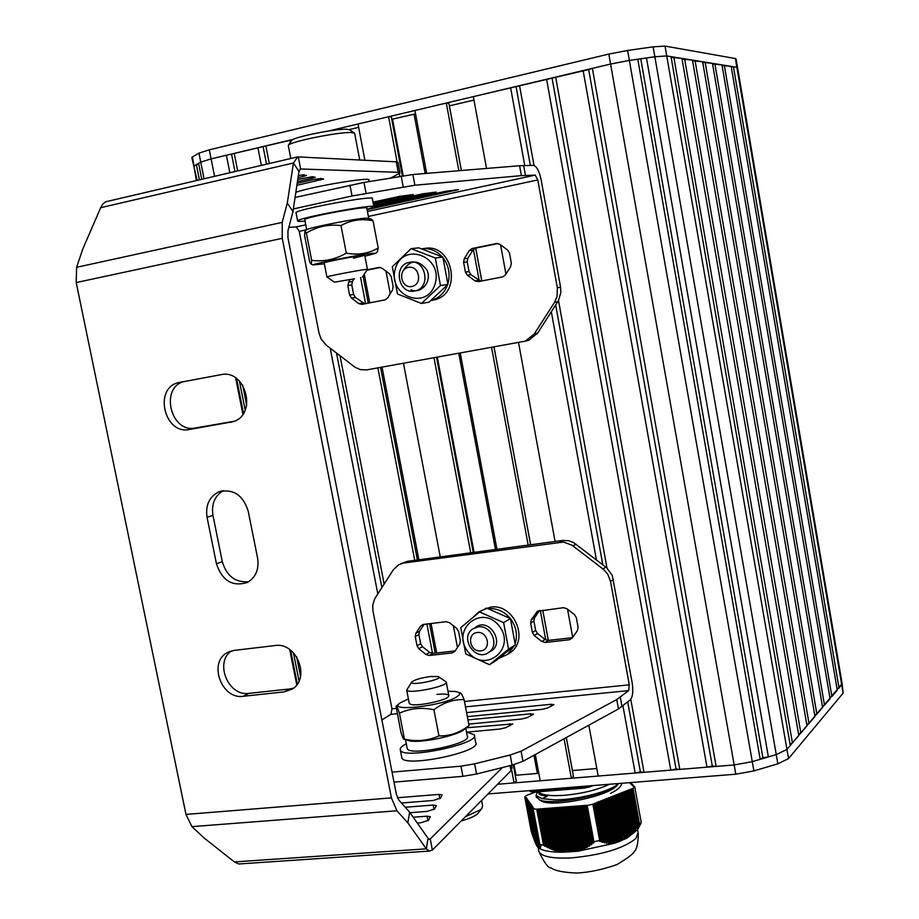 <?xml version="1.0" encoding="UTF-8"?>
<svg xmlns="http://www.w3.org/2000/svg" width="919" height="919" viewBox="0 0 919 919"><rect width="100%" height="100%" fill="white"/><g stroke="black" fill="none" stroke-linecap="round" stroke-linejoin="round"><path stroke-width="1.38" d="M535.834 791.96L526.69 795.326L524.76 796.934L531.343 831.867L524.76 796.934M524.783 796.957L526.185 797.474L525.484 797.933L526.587 798.037L525.886 798.496L526.989 798.6L526.288 799.059L527.391 799.162L527.092 800.196L528.207 800.3L527.897 801.334L529.022 801.437L528.712 802.471L529.838 802.574L529.126 803.045L530.24 803.149L529.528 803.62L530.654 803.723L529.941 804.205L531.067 804.309L530.355 804.78L531.481 804.883L530.768 805.354L531.894 805.469L531.182 805.94L532.308 806.043L531.596 806.526L532.733 806.629L532.009 807.112L533.893 808.387L533.169 808.743L539.89 844.572L533.169 808.743M536.719 809.271L543.554 845.181L536.822 809.26L533.192 808.766M536.822 809.26L587.069 805.285L593.95 841.793L587.241 805.458M592.881 804.251L599.659 840.54L592.962 804.217L587.344 805.458M592.962 804.217L632.984 788.479L639.498 824.251L638.946 825.296L628.607 836.968L620.371 841.08L614.65 843.194L614.283 842.493L612.651 843.55L612.203 842.631L610.561 843.573L610.101 842.608L608.929 843.493L607.964 842.436L606.781 843.251L605.793 842.126L604.599 842.872L603.599 841.666L601.865 842.206L601.382 841.08L599.716 841.379L599.659 840.54M630.468 782.586L629.86 782.965L631.054 783.068L630.4 783.516L631.594 783.62L630.939 784.068L632.134 784.171L631.479 784.619L632.686 784.723L632.031 785.171L633.225 785.274L632.571 785.722L633.777 785.825L633.122 786.273L634.753 786.825L632.984 788.479M540.717 800.575L541.314 801.115M543.439 845.124L539.901 844.538L540.832 846.502L539.614 845.962L540.648 847.203L539.419 846.583L540.441 847.755L538.959 847.364L539.958 848.444L538.683 847.536L539.671 848.547L538.385 847.559L539.66 848.582C544.117 851.04 551.768 852.246 562.612 852.189L553.077 849.845L543.554 845.181M599.567 840.506L594.042 841.712M593.95 841.793L593.433 843.114L592.261 843.068L591.331 844.756L590.032 844.63L589.102 846.261L587.792 846.066L587.39 847.307L585.529 847.352L584.576 848.823L583.243 848.49L582.278 849.88L580.923 849.466L579.946 850.776L578.579 850.293L578.2 851.166L562.612 852.189M640.371 824.55L641.232 822.448L639.567 824.159L633.065 788.445M538.04 847.352L529.631 803.665M537.626 846.732L529.229 803.091M537.201 846.1L528.816 802.517M537.305 846.652L529.126 803.045M536.788 845.469L528.402 801.942M536.891 846.02L528.712 802.471M536.34 844.71L528 801.379M535.834 843.619L527.598 800.805M535.306 842.367L527.196 800.231M534.743 840.977L526.782 799.668M534.157 839.426L526.38 799.105M533.548 837.749L525.99 798.542M532.917 835.934L525.588 797.979M532.262 833.992L525.186 797.416M634.753 786.825L641.232 822.448M615.741 795.222L624.323 839.392M625.483 838.84L626.276 838.461M626.965 838.117L637.648 829.662M615.581 842.872L616.58 842.516M617.982 841.999L610.354 797.336M578.2 851.166L614.65 843.194M565.323 807.077L573.605 851.626L574.249 851.568M563.577 852.177L564.657 852.143M575.937 851.408L577.121 851.281M566.219 852.097L566.816 852.074M536.248 796.658L539.729 799.989C551.641 805.274 601.463 796.624 615.879 785.642L618.476 783.539M537.339 791.845L540.809 795.084L547.173 796.371L542.049 798.645L536.041 795.532L537.328 791.845M539.556 799.932L542.21 801.483C554.72 807.146 609.263 796.222 617.281 785.148L618.567 783.528M539.269 794.395L547.173 796.371M621.485 783.298C621.6 786.388 617.901 789.777 610.377 793.465M542.049 798.645L553.996 799.829C573.847 800.173 605.047 792.994 615.879 785.642M538.752 791.73C540.498 794.223 546.001 795.532 555.26 795.659L564.346 795.303C582.474 793.591 597.522 789.903 609.481 784.252M530.837 791.65L529.781 790.604M584.208 788.1L533.882 792.121L529.562 790.627M584.231 788.134L589.447 786.997L584.231 788.134L583.806 786.296M593.203 785.55L589.447 786.997L589.573 786.285L584.024 787.48L533.388 791.5L533.169 790.34M589.481 785.848L591.02 785.722M842.183 683.897L843.125 693.121L788.536 758.6L777.853 763.815L753.902 770.915L735.797 774.2L488.012 793.936M646.494 57.966L629.343 60.436L654.856 56.76L646.494 57.966L768.387 756.923L776.256 754.602L786.951 749.444L790.294 745.516L671.031 56.645L666.746 55.944L736.854 67.294L733.442 66.731L839.047 688.101L842.137 683.644L786.951 749.444L776.256 754.602L752.282 761.656L734.166 764.953L497.593 784.263L514.066 782.919L511.63 769.984M843.125 693.121L736.854 67.294L737.578 67.707L736.854 67.294L735.372 58.54L736.096 58.988L737.555 67.592M839.047 688.101L837.06 688.859M733.442 66.731L731.283 66.972M724.31 65.26L831.902 696.522L837.278 690.18L731.179 66.375L722.093 65.49M831.902 696.522L829.846 697.314M714.879 63.733L824.515 705.218L830.075 698.67L721.989 64.881L712.581 63.974M824.515 705.218L822.39 706.045M705.137 62.159L816.888 714.189L822.631 707.435L712.478 63.342L702.759 62.4M816.888 714.189L814.705 715.051M695.051 60.528L809.007 723.471L814.946 716.487L702.644 61.757L692.593 60.78M809.007 723.471L806.744 724.367M684.609 58.839L800.863 733.063L806.997 725.838L692.478 60.114L682.059 59.092M800.863 733.063L798.531 733.994M673.799 57.093L792.442 742.977L798.783 735.51L681.944 58.402L671.157 57.357M792.442 742.977L790.018 743.953M777.853 763.815L654.856 56.76L666.746 55.944L665.034 46.088L735.372 58.54M768.387 756.923L762.885 757.738L640.83 59.138M762.885 757.738L760.197 759.324L637.775 59.218M760.197 759.324L752.282 761.656L753.902 770.915M334.562 130.153L328.462 131.015L610.584 64.043L592.376 68.362L716.142 766.423L734.166 764.953L752.282 761.656L627.597 50.465L653.133 46.835L665.034 46.088M735.797 774.2L610.584 64.043L629.343 60.436L610.584 64.043L608.826 54.072L627.597 50.465M716.142 766.423L712.294 766.021L588.677 69.568L473.342 96.621L486.542 168.453M592.376 68.362L588.677 69.568M712.294 766.021L706.998 767.17L583.14 70.556M706.998 767.17L679.796 769.387L555.673 77.07M679.796 769.387L676.062 768.985L552.089 78.253M676.062 768.985L670.801 770.122L546.587 79.229M670.801 770.122L644.012 772.305L630.79 699.348M606.988 568.011L558.499 300.524M534.031 165.454L519.557 85.651M644.012 772.305L640.394 771.903L627.7 701.99M602.795 564.737L555.673 305.016M530.355 165.409L516.087 86.8M640.394 771.903L635.155 773.028L622.956 705.895M596.408 559.809L551.331 311.782M524.749 165.477L510.619 87.764M635.155 773.028L598.189 776.05L588.838 725.171M572.698 637.372L567.528 609.228M555.076 541.475L518.534 342.557M505.955 274.115L500.579 244.856M596.799 768.502L572.434 770.536L566.322 737.52M473.974 100.056L449.357 105.869M548.344 640.405L542.75 610.159M530.642 544.76L494.031 346.968M481.82 280.95L475.732 248.096M461.384 170.52L449.414 105.869M564.059 738.761L571.377 778.244L573.467 776.429L566.276 737.543M569.366 639.762L572.204 638.073L577.396 630.641L578.097 627.24L576.351 617.729L574.467 614.627L566.805 608.654L563.462 607.689L537.385 611.284L531.32 619.705L530.654 623.071L532.411 632.49L534.272 635.557L541.819 641.496L545.128 642.484L569.366 639.762L572.468 637.683L548.321 640.405L542.692 610.17M530.596 544.772L493.985 346.98M481.763 280.961L475.686 248.107M461.327 170.52L448.863 103.204L446.312 103.043L414.917 110.498L426.669 173.381M545.748 639.9L540.292 610.457M528.184 545.093L491.573 347.405M479.236 280.766L473.423 249.405M458.845 170.727L446.312 103.043M571.377 778.244L540.2 780.782L535.295 754.533M496.938 549.298L460.247 353.045M538.81 773.327L515.984 775.234L513.985 764.619M415.549 113.887L391.735 119.286M474.055 552.365L437.318 357.181M403.188 175.793L392.562 119.321M515.984 775.234L515.295 775.785M514.066 782.919L516.306 781.116L513.239 764.826M473.262 552.48L436.536 357.319M402.396 175.931L391.276 116.862L388.588 116.736L358.008 124.008L364.889 160.239M470.723 552.813L433.986 357.778M399.822 176.356L399.271 173.427L391.138 177.827M397.1 161.905L388.588 116.736M457.467 647.458L453.343 625.747M440.258 556.914L403.464 363.269M390.253 293.701L385.969 271.162M358.64 127.339L349.346 129.545M436.686 652.984L431.045 623.507M418.869 559.786L382.028 367.129M369.748 302.856L364.257 274.138M435.215 653.156L429.575 623.691M417.387 559.993L380.558 367.393M368.266 303.144L363.062 275.918M432.539 653.443L426.91 624.012M414.722 560.349L377.881 367.876M365.59 303.672L360.581 277.492M384.142 584.024L340.019 355.745M381.89 587.54L336.526 353.057M292.702 139.677L211.117 158.872L293.333 139.355M377.801 593.881L330.208 348.198M290.347 142.399L289.91 140.17M269.301 163.502L265.867 145.88M266.521 164.145L263.144 146.833M261.352 165.351L257.917 147.764M237.676 170.877L234.23 153.393M234.977 171.497L231.588 154.323M229.842 172.692L226.396 155.242M198.711 163.938L194.231 165.799L200.744 162.112L211.117 158.872L209.325 149.82L608.826 54.072M204.041 178.711L200.744 162.112L198.584 163.329L201.743 179.239M300.536 676.384L296.642 656.798M246.66 405.233L242.65 385.061M299.043 680.979L293.425 652.731M245.178 410.104L239.399 381.017M199.389 179.791L196.356 164.593M196.367 180.492L192.462 156.919L198.963 153.117L209.325 149.82M191.853 157.781L192.462 156.919M653.133 46.835L654.856 56.76L666.746 55.944L788.536 758.6M198.963 153.117L200.744 162.112L211.117 158.872L214.552 176.253M191.795 157.517L197.125 180.319M498.109 243.546L475.697 248.096L472.906 250.106L467.863 258.285L467.208 261.869L469.023 271.599L470.907 274.678L480.729 281.168M478.271 281.651L474.951 280.869L467.311 275.195L465.428 272.104L463.613 262.329L464.256 258.721L469.322 250.508L472.125 248.498L496.478 243.546L499.844 244.316L507.575 250.014L509.494 253.127L511.309 263.018L510.631 266.648L505.461 274.896L502.819 276.849L478.271 281.651M353.918 278.905L352.379 281.513L351.793 284.993L353.62 294.459L355.435 297.457L364.843 303.81M367.175 269.818L378.835 267.452L382.04 268.21L389.449 273.782L391.299 276.814L393.114 286.429L392.516 289.956L387.692 297.94L385.164 299.835L361.925 304.384L358.755 303.603L351.449 298.055L349.622 295.045L347.796 285.533L349.748 279.721M380.374 267.452L366.922 270.186M288.83 227.418L296.263 226.89L299.261 231.324L319.042 333.229L321.11 339.054L326.268 345.165L354.998 367.209L360.259 369.61L366.796 369.875L525.208 341.167L534.249 333.988L554.536 302.374L557.063 296.481L557.339 287.808L537.787 179.94L535.214 175.115L521.395 175.632L414.883 185.236L352.034 195.977L293.345 208.946M373.022 202.134L399.754 196.298L413.274 194.575L373.275 203.501M367.049 209.463L373.93 206.913L445.6 191.313L458.455 189.659L367.083 209.681M373.482 204.558L423.004 193.771L436.192 192.082L373.723 205.867M521.395 175.632L519.591 165.73L533.457 165.374C536.696 166.236 539.258 171.049 541.142 179.837L560.579 287.233L560.843 292.656L558.338 300.823L537.569 333.206L528.551 340.352L526.127 340.983M519.591 165.73L412.872 174.507L414.883 185.236M412.872 174.507L363.993 182.433L295.079 197.447M297.17 157.011L105.685 201.778L103.066 203.754L101.033 206.924L82.928 248.624L76.599 267.303L76.208 282.558L185.971 814.418L191.933 826.64L204.144 838.013L234.368 861.93L426.324 848.834L429.414 851.074L432.389 850.086L510.998 770.731L511.998 767.859L511.504 765.263M399.903 172.623L397.996 162.479L396.284 161.836L297.687 156.885L293.437 162.996L287.279 203.11L282.213 222.387L282.248 238.32L391.425 797.876L396.928 810.776L407.818 822.85L426.324 848.834L428.059 838.312L409.644 812.189L407.818 822.85M230.474 422.349L233.38 421.591C257.711 414.503 245.66 368.795 220.951 374.676L177.976 382.729C153.37 388.817 164.639 434.986 189.314 429.483L233.093 421.695M216.459 563.829C222.226 580.785 232.518 586.988 247.349 582.462C255.804 577.408 259.215 569.275 257.584 558.074L248.199 511.09C242.903 494.859 233.093 488.46 218.779 491.883C209.268 496.742 205.362 505.22 207.062 517.317L216.459 563.829L222.283 561.624L212.955 515.352L207.062 517.317M284.304 691.869L292.081 689.135C310.978 678.509 296.63 641.738 275.057 645.552L233.943 650.422L227.395 652.57C207.935 662.266 221.525 699.796 243.213 696.292L284.304 691.869L289.784 688.951L248.854 693.374L243.213 696.292M231.611 650.87C214.116 661.979 228.234 696.74 248.854 693.374M289.784 688.951L293.448 688.17M223.248 490.689C214.713 495.881 211.278 504.094 212.955 515.352M222.283 561.624C226.671 576.156 235.482 582.841 248.727 581.681M183.972 381.523C159.55 387.692 170.808 433.458 195.333 427.99L189.314 429.483M234.345 421.224L195.333 427.99M409.644 812.189L398.812 800.058L396.376 794.338L287.969 237.86L287.957 230.807L292.954 211.554L298.974 171.474L300.605 168.832L298.284 156.85M287.279 203.11L292.954 211.554M100.711 207.683L293.437 162.996L298.974 171.474M241.1 863.814L238.802 863.975L234.368 861.93M432.389 850.086L430.241 838.944L429.184 839.346L428.059 838.312M296.894 185.339L323.637 179.033L321.213 178.458L313.39 179.596L297.205 183.272M297.457 181.583L312.207 178.24L311.909 176.678M312.207 178.24L315.206 177.298L312.69 176.701L297.779 179.423M298.376 175.472L303.798 174.851L306.429 175.483L303.385 176.448L303.075 174.84M298.043 177.666L303.385 176.448M399.271 173.427L399.96 172.898L398.26 172.312L396.284 161.836M300.042 168.958L398.26 172.312M401.442 803.011L433.159 800.495L440.488 798.129L442.085 794.855L438.96 794.407L397.41 797.749M405.233 807.25L433.148 805.067L436.318 805.549L434.653 808.961L427.163 811.397L410.012 812.706M417.272 823.01L420.925 822.746L428.576 820.23L430.31 816.669L427.094 816.175L413.194 817.221M502.429 767.537L430.241 838.944L428.656 839.047M354.056 132.841L349.84 129.924L346.877 129.223C335.906 128.557 293.598 137.103 291.737 140.343L291.553 140.618M354.723 133.301L351.38 132.531C338.916 131.819 290.507 141.572 288.463 145.191L288.348 145.903M327.049 277.056L326.9 276.964C327.474 276.033 369.909 268.141 367.451 269.416L362.35 276.964M354.493 278.79L334.47 282.179L354.493 278.79M369.105 181.56L368.841 180.147C373.045 176.299 310.944 186.614 295.838 192.335M373.872 206.637L372.367 198.688C376.997 194.564 296.527 209.245 296.01 212.645L296.079 212.967M373.93 206.913C378.594 202.996 298.17 217.7 297.618 220.893C297.239 221.536 299.709 221.594 305.028 221.065M368.691 218.113L366.807 208.234C370.564 205.052 305.223 217.01 304.752 219.607L304.798 219.848M306.395 229.934L306.464 229.876C307.75 227.889 354.355 218.711 366.118 218.136L371.115 219.044L373.034 220.79C361.718 218.412 351.047 220.009 340.995 225.569C328.6 224.11 317.044 226.591 306.36 233.012L311.656 260.318C323.867 261.892 335.412 259.48 346.291 253.116C357.801 255.344 368.45 253.644 378.214 248.027L377.238 252.036L375.768 253.311L364.923 256.194M340.995 225.569L346.291 253.116M373.034 220.79L378.214 248.027M306.36 233.012L304.959 231.174L304.58 235.459L309.772 262.237L311.277 264.27L311.656 260.318M324.361 263.822L313.115 264.925C312.988 263.73 360.845 254.379 372.804 253.265L375.768 253.311M353.356 258.159L364.763 255.356C367.175 253.897 324.729 261.754 324.177 262.868L324.2 262.972M414.756 290.967L415.262 290.852C431.666 287.658 425.543 258.25 409.311 262.352C392.631 265.12 398.329 294.896 414.756 290.967M411.919 286.487C422.935 284.43 419.282 265.051 408.312 267.372C397.33 269.497 400.983 288.75 411.919 286.487M432.895 300.203L434.159 299.916C463.142 293.965 452.757 242.076 423.797 248.578M431.126 300.433L431.183 300.421C438.972 298.181 444.428 292.989 447.553 284.844M447.909 283.787C450.471 274.333 448.863 265.694 443.073 257.871M442.177 256.803C436.387 250.588 429.541 247.9 421.626 248.762M421.453 303.454L429.047 302.167L447.955 284.408L442.843 257.102L418.834 247.843L411.115 248.647L435.319 257.998L440.477 285.545L421.453 303.454L397.479 293.977L392.31 266.717L411.115 248.647M442.843 257.102L435.319 257.998M447.955 284.408L440.477 285.545M435.055 284.028C426.772 311.472 386.979 295.654 395.388 268.509C403.292 241.008 443.647 256.516 435.055 284.028M411.034 289.853C421.672 294.356 432.367 280.996 426.887 269.876C417.754 258.871 409.644 259.48 402.556 271.702M481.59 800.415L482.555 805.458L481.97 808.226L477.432 813.993C474.215 816.486 468.816 818.829 461.212 820.989M481.97 808.226L480.361 809.823L465.439 816.727M411.758 682.013C408.495 686.654 445.612 678.992 438.145 676.568L430.758 676.499C421.017 677.831 414.687 679.669 411.758 682.013L406.692 690.054C408.208 694.534 449.736 685.953 446.209 681.898M405.451 739.554L410.219 741.036C422.545 742.908 455.629 735.993 463.613 729.893L464.911 728.847M468.598 725.884L469.023 725.539C459.833 732.707 449.805 736.165 438.949 735.924L433.917 709.755C443.372 702.587 453.435 699.221 464.106 699.646C462.062 694.419 460.603 692.179 459.718 692.926M438.949 735.924C428.082 740.76 416.583 741.84 404.452 739.152L399.42 713.201C410.104 708.296 421.603 707.148 433.917 709.755M463.624 729.881L469.023 725.539L464.106 699.646M404.452 739.152L404.406 739.232C403.889 740.323 402.717 737.934 400.868 732.041L396.066 706.274C396.571 705.436 397.686 707.745 399.42 713.201M408.415 698.945L400.247 702.84C385.475 712.432 443.67 706.068 457.26 696.499C461.005 693.914 460.327 692.237 455.204 691.467L448.001 691.237M436.939 694.396C445.635 693.627 449.529 694.282 448.633 696.349C446.565 700.519 416.364 706.78 410.448 704.253L409.196 703.035M409.3 740.748L406.359 739.841M465.795 728.135L467.311 736.13C472.929 743.368 409.748 756.613 407.255 748.686L407.094 747.859M474.399 735.694L475.697 742.518C482.659 751.581 404.957 767.916 401.879 757.98L401.683 756.934M466.53 732.029L474.215 734.74C481.154 743.62 403.407 759.933 400.374 750.191C399.535 748.422 401.523 746.285 406.301 743.781M481.315 610.561L490.551 607.16C513.847 603.036 529.689 639.923 510.148 652.754L507.656 654.339M488.368 608.642C496.972 608.102 504.301 611.411 510.344 618.567M510.424 618.671C516.191 626.482 517.788 634.799 515.214 643.61M514.456 645.62L507.472 654.454L499.143 658.153M473.561 616.81L478.684 612.043L483.808 609.573M479.592 611.951L486.565 608.033L510.413 618.602L515.318 644.885L508.575 649.124L503.612 622.622L479.592 611.951L460.764 627.677L465.738 653.914L489.528 664.69L508.575 649.124M515.318 644.885L496.409 660.336L489.528 664.69M510.413 618.602L503.612 622.622M499.201 626.023C481.751 603.484 450.505 629.722 468.012 651.801C485.094 674.316 516.869 648.481 499.201 626.023M475.123 627.631C489.23 615.902 506.541 644.897 489.528 651.778M478.144 626.861C491.102 624.633 499.821 645.264 488.874 652.283C475.732 662.553 458.822 637.568 472.952 628.791L478.144 626.861M477.248 632.49C488.184 631.123 491.688 649.767 480.717 650.893C469.816 652.203 466.312 633.673 477.248 632.49M545.128 642.484L548.321 640.405L545.024 639.429L537.5 633.513L535.651 630.457L533.905 621.083L534.571 617.729L539.487 610.549M423.257 624.449L420.603 626.092L415.847 633.294L415.25 636.568L417.019 645.735L418.811 648.734L426.06 654.535L429.207 655.5L452.205 652.927L454.894 651.284L459.741 644.058L460.362 640.761L458.604 631.502L456.789 628.481L449.448 622.657L446.266 621.692L423.257 624.449M455.146 650.905L432.803 653.42L429.655 652.456L422.441 646.677L420.649 643.702L418.903 634.569L419.489 631.307L424.096 624.346M381.89 719.945L390.954 714.316L391.965 708.802L372.953 610.905L372.735 604.966L374.768 598.637L393.332 569.769L398.777 564.68L403.878 563.002L563.531 542.061L572.135 545.266L603.737 569.585L607.884 574.467L610.538 581.428L629.274 684.839L628.665 690.606L616.752 699.566L521.084 751.202L510.171 754.993L474.629 763.85L460.97 766.17L392.057 772.121M467.311 732.098L500.2 729.008L505.864 727.641L512.71 723.977L466.232 727.791M467.334 716.636L542.015 709.353L547.494 708.044L553.939 704.609L550.883 704.31L466.565 712.604M468.747 724.092L521.395 719.049L526.978 717.705L533.606 714.155L530.562 713.845L467.955 719.91M393.998 782.126L462.912 776.325L476.559 774.016L512.078 765.125L522.98 761.288L618.453 708.928L630.331 699.818C632.789 696.843 633.398 691.077 632.134 682.553L612.307 575.501L606.724 567.793L573.479 542.497L568.677 540.705L562.704 540.452L407.588 561.302L400.661 563.818M522.98 761.288L521.084 751.202M618.453 708.928L616.752 699.566M566.793 806.779L575.064 851.327M567.368 806.733L575.65 851.293M569.252 806.583L577.523 851.166M568.367 806.848L576.569 851.017M564.335 806.962L572.606 851.488M564.909 806.916L573.192 851.453M565.909 807.031L574.18 851.534M571.71 806.4L579.946 850.776M570.837 806.664L578.936 850.328M561.877 807.146L570.159 851.649M562.451 807.1L570.733 851.614M563.45 807.215L571.733 851.752M567.793 806.893L576.006 851.155M574.18 806.216L582.278 849.88M573.295 806.48L581.267 849.489M570.251 806.71L578.384 850.512M559.418 807.33L567.701 851.81M560.004 807.284L568.275 851.764M560.992 807.399L569.275 851.913M562.865 807.261L571.147 851.787M576.65 806.032L584.576 848.823M575.765 806.285L583.588 848.478M572.721 806.514L580.728 849.696M556.971 807.514L565.254 851.97M557.546 807.468L565.828 851.924M558.545 807.583L566.828 852.074M560.418 807.445L568.7 851.947M579.119 805.848L586.85 847.617M578.235 806.101L585.874 847.318M575.191 806.331L583.037 848.731M554.525 807.698L562.807 852.131M555.099 807.652L563.381 852.085M556.087 807.778L564.312 851.913M581.601 805.653L589.102 846.261M580.716 805.917L588.137 846.008M577.66 806.147L585.334 847.605M553.64 807.962L561.773 851.591M557.959 807.629L566.23 852.051M584.07 805.469L591.331 844.756M583.186 805.733L590.366 844.572M580.13 805.963L587.597 846.33M552.078 807.881L560.291 851.902M552.652 807.835L560.9 852.028M555.513 807.812L563.715 851.856M586.448 805.32L593.433 843.114M585.667 805.538L592.583 842.987M582.612 805.779L589.849 844.917M549.631 808.065L557.707 851.293M550.217 808.019L558.315 851.453M551.193 808.146L559.212 851.109M553.066 807.996L561.176 851.499M585.081 805.584L592.066 843.366M547.196 808.249L555.099 850.534M547.77 808.215L555.708 850.73M548.758 808.329L556.627 850.466M550.619 808.18L558.603 850.971M544.76 808.433L552.457 849.615M545.335 808.398L553.077 849.845M546.311 808.513L554.008 849.673M548.183 808.364L556.006 850.293M542.325 808.617L549.792 848.559M542.899 808.571L550.424 848.823M543.876 808.697L551.366 848.742M545.737 808.548L553.387 849.466M541.44 808.881L548.7 847.663M543.301 808.731L550.734 848.501M537.42 809.03L544.335 845.939M540.866 808.915L548.069 847.387M540.464 808.754L547.747 847.663M539.89 808.8L547.115 847.375M539.005 809.065L546.012 846.456M538.442 809.099L545.381 846.146M538.086 808.961L545.082 846.353M587.069 805.285L593.961 842.608M584.656 805.423L591.859 844.389M582.187 805.618L589.63 845.917M579.705 805.802L587.39 847.307M577.235 805.986L585.116 848.547M574.766 806.17L582.818 849.65M572.296 806.365L580.498 850.58M569.826 806.549L578.108 851.132M616.258 794.774L624.369 839.127M616.706 794.602L624.828 838.944M618.2 794.016L626.298 838.335M618.142 794.269L626.172 838.197M614.306 795.544L622.439 839.92M614.765 795.36L622.887 839.736M616.201 795.038L624.311 839.357M620.13 793.246L628.182 837.312M620.084 793.511L628.01 836.887M612.364 796.313L620.497 840.724M612.824 796.13L620.957 840.54M614.248 795.808L622.381 840.207M617.683 794.453L625.736 838.484M622.071 792.488L629.974 835.785M622.014 792.752L629.814 835.417M619.624 793.694L627.574 837.209M610.411 797.072L618.556 841.528M610.871 796.899L619.015 841.333M612.307 796.566L620.44 841.011M613.789 795.98L621.922 840.391M624.001 791.73L631.732 834.107M623.955 791.994L631.583 833.786M621.566 792.925L629.389 835.773M608.458 797.841L616.615 842.321M608.918 797.658L617.074 842.137M611.847 796.75L619.992 841.195M625.931 790.972L633.467 832.281M625.885 791.225L633.317 832.005M623.496 792.167L631.169 834.176M606.494 798.611L614.673 843.125M606.965 798.427L615.133 842.941M608.401 798.106L616.5 842.298M627.861 790.214L635.167 830.316M627.815 790.466L635.029 830.098M625.425 791.408L632.915 832.442M606.437 798.875L614.466 842.608M609.894 797.52L618.039 841.942M629.779 789.455L636.844 828.226M629.733 789.72L636.718 828.042M627.355 790.65L634.627 830.558M604.541 799.381L612.651 843.55M605.001 799.197L613.134 843.516M607.93 798.289L616.029 842.378M631.698 788.732L638.475 825.974M631.652 788.961L638.372 825.859M629.285 789.892L636.327 828.536M602.577 800.15L610.561 843.573M603.036 799.978L611.055 843.585M604.484 799.645L612.399 842.769M605.977 799.059L613.984 842.666M631.204 789.134L637.981 826.388M600.612 800.931L608.424 843.458M601.072 800.748L608.929 843.493M602.519 800.415L610.296 842.769M604.013 799.829L611.905 842.78M598.637 801.701L606.276 843.183M599.108 801.517L606.781 843.251M600.544 801.196L608.16 842.608M602.048 800.598L609.791 842.746M596.672 802.482L604.082 842.757M597.132 802.298L604.599 842.872M598.579 801.965L606 842.309M600.084 801.379L607.654 842.551M596.603 802.746L603.806 841.873M598.108 802.149L605.483 842.218M596.132 802.93L603.289 841.747M595.156 803.068L602.393 842.344M594.696 803.252L601.865 842.206M594.627 803.528L601.589 841.287M594.156 803.7L601.06 841.138M593.295 803.838L600.256 841.62M632.249 788.548L638.946 825.296M630.239 789.283L637.235 827.709M628.309 790.041L635.569 829.834M626.39 790.788L633.869 831.833M624.461 791.546L632.146 833.694M622.531 792.316L630.4 835.405M620.589 793.074L628.607 836.968M618.648 793.832L626.758 838.139M530.114 804.251L538.247 847.582M529.7 803.665L537.891 847.295M530.527 804.826L538.58 847.697M529.298 803.091L537.489 846.721M530.045 804.24L538.166 847.513M530.941 805.412L538.867 847.663M530.458 804.826L538.488 847.628M528.884 802.517L537.064 846.089M531.354 805.986L539.143 847.467M530.872 805.4L538.787 847.594M528.482 801.954L536.65 845.469M531.768 806.572L539.384 847.123M531.285 805.986L539.062 847.41M528.069 801.379L536.179 844.538M532.193 807.158L539.591 846.629M531.699 806.572L539.304 847.077M527.667 800.805L535.674 843.435M532.606 807.744L539.786 846.008M532.112 807.146L539.51 846.594M533.02 808.329L539.947 845.25M532.538 807.732L539.706 845.974M527.265 800.242L535.145 842.183M532.951 808.329L539.867 845.216M526.863 799.679L534.582 840.782M526.461 799.105L533.996 839.242M526.059 798.542L533.388 837.554M525.657 797.979L532.744 835.739M525.254 797.416L532.09 833.797M637.602 829.754L638.108 832.522L635.959 838.427C623.564 848.432 602.152 854.923 571.71 857.875C552.606 858.805 541.67 856.692 538.879 851.511L538.637 850.178M540.694 845.825L541.659 844.86M589.527 786.928L593.054 785.561M537.362 773.453L533.962 755.269M495.479 549.493L458.788 353.31M425.164 173.496L414.078 114.232M297.342 684L290.611 650.204M243.489 413.355L236.574 378.571M478.5 280.318L474.951 280.869M470.907 274.678L467.311 275.195M469.023 271.599L465.428 272.104M467.208 261.869L463.613 262.329M467.863 258.285L464.256 258.721M472.906 250.106L469.322 250.508M497.225 243.466L496.478 243.546M362.718 302.983L358.755 303.603M355.435 297.457L351.449 298.055M353.62 294.459L349.622 295.045M351.793 284.993L347.796 285.533M352.379 281.513L348.37 282.041M379.432 267.383L378.835 267.452M537.787 179.94L368.37 216.436M304.752 219.607L306.705 229.727L299.261 231.324M410.242 194.771L410.368 195.402M455.41 189.877L455.525 190.486M433.148 192.289L433.274 192.91M535.214 175.115L367.428 211.473M305.763 224.833L296.263 226.89M401.189 176.126L403.211 186.902M523.658 165.489L525.45 175.357M363.993 182.433L366.049 193.243M349.978 185.167L352.034 195.977M557.787 301.719L554.536 302.374M560.579 287.233L557.339 287.808M537.569 333.206L534.249 333.988M185.971 814.418L391.425 797.876M76.208 282.558L282.248 238.32M76.599 267.303L282.213 222.387M191.933 826.64L396.928 810.776M320.674 179.952L320.386 178.458M438.96 794.407L439.799 798.737M433.148 805.067L434.009 809.547M427.094 816.175L427.99 820.793M510.045 765.63L510.998 770.731M539.223 610.584L536.409 612.284M534.571 617.729L531.32 619.705M533.905 621.083L530.654 623.071M535.651 630.457L532.411 632.49M537.5 633.513L534.272 635.557M545.024 639.429L541.819 641.496M423.774 624.38L420.603 626.092M419.489 631.307L415.847 633.294M418.903 634.569L415.25 636.568M420.649 643.702L417.019 645.735M422.441 646.677L418.811 648.734M429.655 652.456L426.06 654.535M432.803 653.42L429.207 655.5M454.848 651.364L452.205 652.927M629.274 684.839L464.451 701.484M396.284 708.377L391.965 708.802M510.045 725.677L509.666 723.655M551.239 706.274L550.883 704.31M530.929 715.844L530.562 713.845M628.665 690.606L465.485 706.883M397.307 713.684L390.954 714.316M512.078 765.125L510.171 754.993M622.025 706.654L620.336 697.326M462.912 776.325L460.97 766.17M476.559 774.016L474.629 763.85M562.704 540.452L559.533 542.118M407.588 561.302L403.878 563.002M613.501 579.579L610.538 581.428M605.908 567.126L602.91 568.918M576.11 544.197L572.985 545.886M529.941 804.205L538.052 847.421M530.355 804.78L538.385 847.559M529.528 803.62L537.695 847.111M530.768 805.354L538.683 847.548M531.182 805.94L538.959 847.375M531.596 806.526L539.2 847.042M528.31 801.896L536.443 845.227M532.009 807.112L539.419 846.583M527.897 801.334L535.961 844.274M532.423 807.698L539.614 845.974M527.495 800.759L535.455 843.16M532.848 808.283L539.775 845.239M527.092 800.196L534.915 841.884M526.69 799.622L534.353 840.471M526.288 799.059L533.767 838.909M525.886 798.496L533.158 837.209M525.484 797.933L532.515 835.371M525.082 797.37L531.86 833.418M637.545 829.857L639.854 825.538M538.132 847.49L538.879 851.511C544.278 862.792 548.413 868.294 551.297 867.984C555.076 870.798 563.577 872.487 576.787 873.05C589.217 872.407 602.6 869.581 616.925 864.595C627.7 858.162 633.547 853.694 634.455 851.201C636.821 849.34 638.108 843.493 638.314 833.659M539.729 799.989L542.21 801.483M529.918 791.213L529.493 790.627M533.801 792.109L530.401 791.65M584.231 788.123L533.882 792.121M536.041 795.532L536.42 797.577M621.497 783.516L621.681 784.562M842.137 683.644L737.578 67.707M296.734 684.839L289.715 649.538M242.892 414.262L235.655 377.927M528.551 340.352L525.208 341.167M229.888 651.41L227.395 652.57M221.743 490.953L218.779 491.883M183.49 381.615L177.976 382.729M238.802 863.975L429.414 851.074M291.737 140.343L288.463 145.191M288.267 145.478L290.795 158.493M354.7 133.554L359.731 159.975M367.428 269.347L364.763 255.356M334.47 282.179L326.9 276.964L324.177 262.88M296.01 212.645L297.618 220.893M306.464 229.876L304.959 231.174M313.115 264.925L311.277 264.27M412.413 261.984L411.333 262.11M418.352 290.381L415.262 290.852M434.159 299.916L431.183 300.421M448.782 695.338L446.301 682.346M409.288 703.517L406.692 690.054M438.88 677.05L445.152 681.209M410.219 741.036L404.406 739.232M399.328 703.598L396.261 706.114M405.486 739.565L407.255 748.686M400.374 750.191L401.879 757.98M507.472 654.454L510.148 652.754M488.874 652.283L491.654 650.56"/></g></svg>
